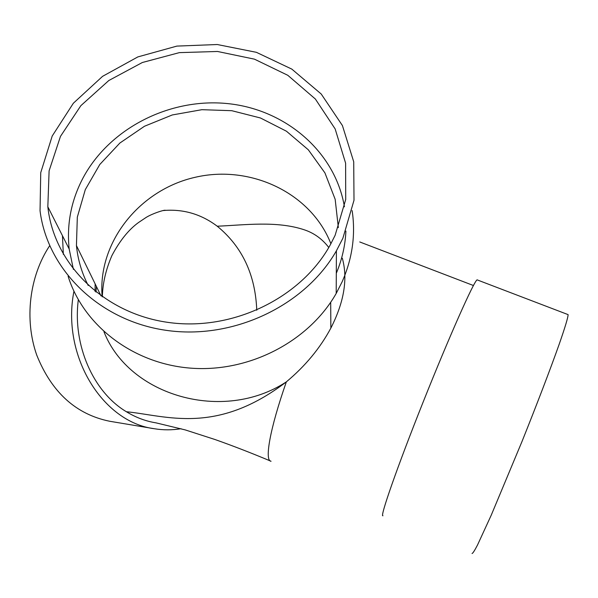 <?xml version="1.0" encoding="UTF-8"?>
<svg xmlns="http://www.w3.org/2000/svg" width="598" height="598" viewBox="0 0 598 598"><rect width="100%" height="100%" fill="white"/><g stroke="black" fill="none" stroke-linecap="round" stroke-linejoin="round"><path stroke-width="0.9" d="M256.766 310.257C255.376 274.691 242.197 246.675 217.231 226.216C244.732 225.035 276.784 220.625 304.225 229.781C314.04 233.033 322.225 238.938 328.788 247.497M217.231 226.216C201.548 214.405 184.132 209.128 164.973 210.399L163.067 210.578M78.323 299.762C72.448 345.158 93.295 392.049 126.38 411.73C166.745 415.76 216.207 435.419 286.352 381.868C305.294 366.051 320.132 348.133 330.858 328.108C344.156 301.953 347.984 278.661 342.325 258.239M126.38 411.73C135.791 417.486 145.665 421.194 156.011 422.861L185.26 429.917L214.794 439.448C232.443 445.667 251.19 452.933 271.051 461.252C264.294 460.968 269.855 428.93 286.352 381.868C223.278 423.22 129.033 395.981 103.962 331.755M181.037 428.706C172.134 430.186 163.187 430.186 154.179 428.706L109.74 421.269C76.013 414.414 51.682 392.363 36.74 355.107C24.167 319.459 29.347 276.313 49.664 245.726M154.179 428.706C102.467 422.113 61.198 355.578 73.943 291.241M338.348 227.636L335.164 199.291L324.916 172.882L308.329 149.806L286.427 131.209L260.444 117.978L231.77 110.697L201.877 109.688L172.284 114.958L144.477 126.253L119.877 143.034L99.776 164.51L85.297 189.633L77.321 217.134L76.439 245.576C77.815 259.517 81.739 272.823 88.22 285.493M68.09 276.209C83.571 325.813 133.518 364.175 191.689 368.219C249.829 372.337 309.069 341.196 336.203 293.439L342.138 281.785C352.409 258.411 355.743 234.678 352.14 210.586M62.461 235.732L63.336 254.367M335.127 235.298L345.719 199.485L345.614 163.172L335.149 128.921L315.355 99.014L287.795 75.296L254.442 59.157L217.508 51.473L179.348 52.631L142.346 62.506L108.799 80.528L80.872 105.652L60.465 136.389L49.103 170.841L47.833 206.781C53.775 263.464 103.305 313.188 167.672 322.344C231.949 331.741 301.003 298.26 330.298 244.844L335.127 235.298M342.871 238.266L354.001 200.263L353.717 161.774L342.415 125.55L321.216 94.013L291.839 69.121L256.385 52.318L217.238 44.521L176.881 46.098L137.846 56.915L102.579 76.335L73.36 103.23L52.213 136.015L40.739 172.658L40.044 210.758C47.294 269.526 99.066 320.722 166.042 330.32C232.936 340.127 304.89 305.952 336.405 250.816L342.871 238.266M344.441 206.818C335.216 151.795 285.567 109.471 227.801 103.611C170.026 97.624 109.681 128.069 83.04 177.942C71.192 200.435 66.572 224.13 69.181 249.022L73.405 269.399M336.3 273.293C342.056 259.547 345.263 245.479 345.906 231.09M477.638 280.058L477.084 279.849C473.893 281.269 449.315 336.405 423.279 401.707C397.214 467.023 379.513 517.846 382.952 515.745M567.577 314.421L568.1 314.623C568.1 317.321 565.117 327.226 559.152 344.343C550.564 368.585 536.802 404.607 521.979 441.556L491.182 515.312L477.503 545.04C474.565 550.676 472.749 553.486 472.046 553.479M330.896 243.76C311.102 192.967 250.584 164.345 195.18 177.292C139.67 189.76 97.489 242.13 102.161 296.743M95.134 283.871L95.067 291.398M359.734 241.951L473.429 285.515M164.973 210.399L165.265 210.242C163.478 209.98 152.355 213.591 146.129 217.433L138.564 222.493C128.712 229.602 119.824 240.635 111.908 255.593C105.839 269.631 102.654 283.392 102.348 296.877M96.435 286.532L95.964 292.108M330.858 328.108L330.687 302.289M76.439 245.576L101.025 295.935M336.203 293.439L336.405 250.816M69.181 249.022L47.833 206.781M477.084 279.849L568.1 314.623"/></g></svg>
